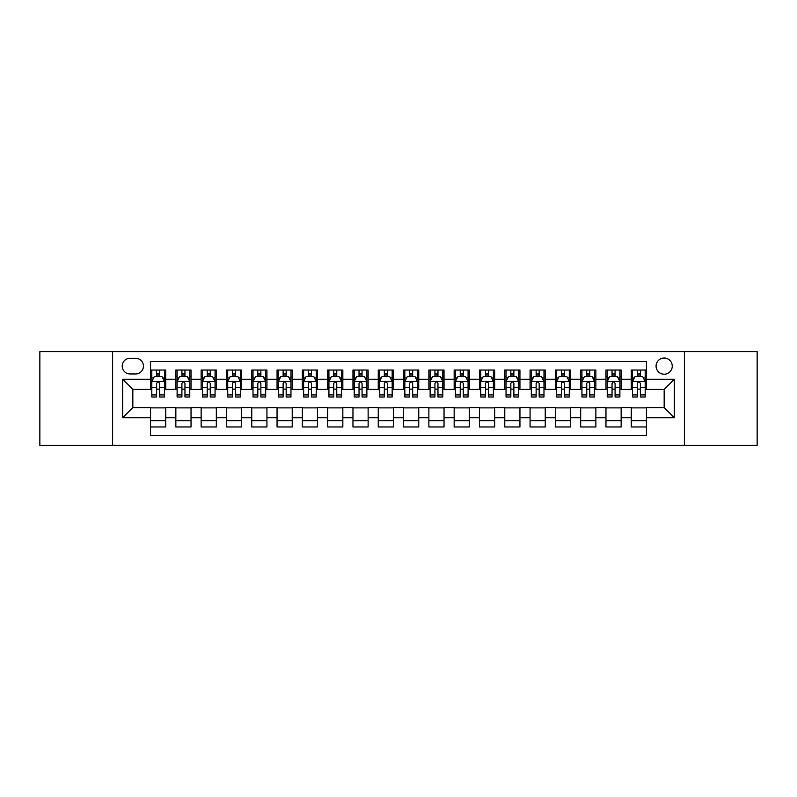 <?xml version="1.0" encoding="UTF-8"?>
<svg xmlns="http://www.w3.org/2000/svg" width="797" height="797" viewBox="0 0 797 797"><rect width="100%" height="100%" fill="white"/><g stroke="black" fill="none" stroke-linecap="round" stroke-linejoin="round"><path stroke-width="1.2" d="M664.17 358.022A8.1 8.1 0 0 0 656.07 366.112A8.1 8.1 0 0 0 664.17 374.211A8.1 8.1 0 0 0 672.26 366.112A8.1 8.1 0 0 0 664.17 358.022M684.404 445.304L757.15 445.304L757.15 351.696L684.404 351.696L684.404 445.304L112.596 445.304L112.596 351.696L39.85 351.696L39.85 445.304L112.596 445.304M646.457 370.037L631.274 370.037L631.274 379.272L621.152 379.272L621.152 389.394L631.274 389.394L631.274 379.272M621.152 379.272L621.152 370.037L605.969 370.037L605.969 379.272L595.857 379.272L595.857 389.394L605.969 389.394L605.969 379.272M595.857 379.272L595.857 370.037L580.674 370.037L580.674 379.272L570.552 379.272L570.552 389.394L580.674 389.394L580.674 379.272M570.552 379.272L570.552 370.037L555.37 370.037L555.37 379.272L545.248 379.272L545.248 389.394L555.37 389.394L555.37 379.272M545.248 379.272L545.248 370.037L530.065 370.037L530.065 379.272L519.943 379.272L519.943 389.394L530.065 389.394L530.065 379.272M519.943 379.272L519.943 370.037L504.77 370.037L504.77 379.272L494.648 379.272L494.648 389.394L504.77 389.394L504.77 379.272M494.648 379.272L494.648 370.037L479.465 370.037L479.465 379.272L469.343 379.272L469.343 389.394L479.465 389.394L479.465 379.272M469.343 379.272L469.343 370.037L454.16 370.037L454.16 379.272L444.039 379.272L444.039 389.394L454.16 389.394L454.16 379.272M444.039 379.272L444.039 370.037L428.866 370.037L428.866 379.272L418.744 379.272L418.744 389.394L428.866 389.394L428.866 379.272M418.744 379.272L418.744 370.037L403.561 370.037L403.561 379.272L393.439 379.272L393.439 389.394L403.561 389.394L403.561 379.272M393.439 379.272L393.439 370.037L378.256 370.037L378.256 379.272L368.134 379.272L368.134 389.394L378.256 389.394L378.256 379.272M368.134 379.272L368.134 370.037L352.961 370.037L352.961 379.272L342.84 379.272L342.84 389.394L352.961 389.394L352.961 379.272M342.84 379.272L342.84 370.037L327.657 370.037L327.657 379.272L317.535 379.272L317.535 389.394L327.657 389.394L327.657 379.272M317.535 379.272L317.535 370.037L302.352 370.037L302.352 379.272L292.23 379.272L292.23 389.394L302.352 389.394L302.352 379.272M292.23 379.272L292.23 370.037L277.057 370.037L277.057 379.272L266.935 379.272L266.935 389.394L277.057 389.394L277.057 379.272M266.935 379.272L266.935 370.037L251.752 370.037L251.752 379.272L241.63 379.272L241.63 389.394L251.752 389.394L251.752 379.272M241.63 379.272L241.63 370.037L226.448 370.037L226.448 379.272L216.326 379.272L216.326 389.394L226.448 389.394L226.448 379.272M216.326 379.272L216.326 370.037L201.143 370.037L201.143 379.272L191.031 379.272L191.031 389.394L201.143 389.394L201.143 379.272M191.031 379.272L191.031 370.037L175.848 370.037L175.848 389.394L165.726 389.394L165.726 370.037L150.543 370.037M150.543 426.963L165.726 426.963L165.726 407.606L175.848 407.606L175.848 426.963L191.031 426.963L191.031 407.606L201.143 407.606L201.143 417.728L191.031 417.728M201.143 417.728L201.143 426.963L216.326 426.963L216.326 407.606L226.448 407.606L226.448 417.728L216.326 417.728M226.448 417.728L226.448 426.963L241.63 426.963L241.63 407.606L251.752 407.606L251.752 417.728L241.63 417.728M251.752 417.728L251.752 426.963L266.935 426.963L266.935 407.606L277.057 407.606L277.057 417.728L266.935 417.728M277.057 417.728L277.057 426.963L292.23 426.963L292.23 407.606L302.352 407.606L302.352 417.728L292.23 417.728M302.352 417.728L302.352 426.963L317.535 426.963L317.535 407.606L327.657 407.606L327.657 417.728L317.535 417.728M327.657 417.728L327.657 426.963L342.84 426.963L342.84 407.606L352.961 407.606L352.961 417.728L342.84 417.728M352.961 417.728L352.961 426.963L368.134 426.963L368.134 407.606L378.256 407.606L378.256 417.728L368.134 417.728M378.256 417.728L378.256 426.963L393.439 426.963L393.439 407.606L403.561 407.606L403.561 417.728L393.439 417.728M403.561 417.728L403.561 426.963L418.744 426.963L418.744 407.606L428.866 407.606L428.866 417.728L418.744 417.728M428.866 417.728L428.866 426.963L444.039 426.963L444.039 407.606L454.16 407.606L454.16 417.728L444.039 417.728M454.16 417.728L454.16 426.963L469.343 426.963L469.343 407.606L479.465 407.606L479.465 417.728L469.343 417.728M479.465 417.728L479.465 426.963L494.648 426.963L494.648 407.606L504.77 407.606L504.77 417.728L494.648 417.728M504.77 417.728L504.77 426.963L519.943 426.963L519.943 407.606L530.065 407.606L530.065 417.728L519.943 417.728M530.065 417.728L530.065 426.963L545.248 426.963L545.248 407.606L555.37 407.606L555.37 417.728L545.248 417.728M555.37 417.728L555.37 426.963L570.552 426.963L570.552 407.606L580.674 407.606L580.674 417.728L570.552 417.728M580.674 417.728L580.674 426.963L595.857 426.963L595.857 407.606L605.969 407.606L605.969 417.728L595.857 417.728M605.969 417.728L605.969 426.963L621.152 426.963L621.152 407.606L631.274 407.606L631.274 417.728L621.152 417.728M130.05 373.962L135.62 373.962A7.84 7.84 0 0 0 143.46 366.112A7.84 7.84 0 0 0 135.62 358.271L130.05 358.271A7.84 7.84 0 0 0 122.21 366.112A7.84 7.84 0 0 0 130.05 373.962M684.404 351.696L112.596 351.696M646.457 379.272L646.457 361.559L150.543 361.559L150.543 389.394L132.83 389.394L132.83 407.606L150.543 407.606L150.543 435.441L646.457 435.441L646.457 407.606L664.17 407.606L664.17 389.394L646.457 389.394L646.457 379.272L674.292 379.272L674.292 417.728L646.457 417.728M150.543 417.728L122.708 417.728L122.708 379.272L150.543 379.272M631.274 417.728L631.274 426.963L646.457 426.963M150.543 376.363L151.809 376.363M156.62 376.363L159.649 376.363M164.461 376.363L165.726 376.363M150.543 389.135L151.809 389.135M156.62 389.135L159.649 389.135M164.461 389.135L165.726 389.135M150.543 407.865L165.726 407.865M150.543 420.637L165.726 420.637M175.848 389.135L177.113 389.135M181.915 389.135L184.954 389.135M189.766 389.135L191.031 389.135M175.848 376.363L177.113 376.363M181.915 376.363L184.954 376.363M189.766 376.363L191.031 376.363M175.848 407.865L191.031 407.865M175.848 420.637L191.031 420.637M201.143 407.865L216.326 407.865M201.143 420.637L216.326 420.637M201.143 376.363L202.408 376.363M207.22 376.363L210.259 376.363M215.06 376.363L216.326 376.363M201.143 389.135L202.408 389.135M207.22 389.135L210.259 389.135M215.06 389.135L216.326 389.135M226.448 407.865L241.63 407.865M226.448 420.637L241.63 420.637M226.448 376.363L227.713 376.363M232.525 376.363L235.553 376.363M240.365 376.363L241.63 376.363M226.448 389.135L227.713 389.135M232.525 389.135L235.553 389.135M240.365 389.135L241.63 389.135M251.752 407.865L266.935 407.865M251.752 420.637L266.935 420.637M251.752 376.363L253.018 376.363M257.82 376.363L260.858 376.363M265.67 376.363L266.935 376.363M251.752 389.135L253.018 389.135M257.82 389.135L260.858 389.135M265.67 389.135L266.935 389.135M277.057 407.865L292.23 407.865M277.057 420.637L292.23 420.637M277.057 376.363L278.322 376.363M283.124 376.363L286.163 376.363M290.965 376.363L292.23 376.363M277.057 389.135L278.322 389.135M283.124 389.135L286.163 389.135M290.965 389.135L292.23 389.135M302.352 407.865L317.535 407.865M302.352 420.637L317.535 420.637M302.352 376.363L303.617 376.363M308.429 376.363L311.458 376.363M316.27 376.363L317.535 376.363M302.352 389.135L303.617 389.135M308.429 389.135L311.458 389.135M316.27 389.135L317.535 389.135M327.657 407.865L342.84 407.865M327.657 420.637L342.84 420.637M327.657 376.363L328.922 376.363M333.724 376.363L336.762 376.363M341.574 376.363L342.84 376.363M327.657 389.135L328.922 389.135M333.724 389.135L336.762 389.135M341.574 389.135L342.84 389.135M352.961 407.865L368.134 407.865M352.961 420.637L368.134 420.637M352.961 376.363L354.227 376.363M359.029 376.363L362.067 376.363M366.869 376.363L368.134 376.363M352.961 389.135L354.227 389.135M359.029 389.135L362.067 389.135M366.869 389.135L368.134 389.135M378.256 407.865L393.439 407.865M378.256 420.637L393.439 420.637M378.256 376.363L379.521 376.363M384.333 376.363L387.372 376.363M392.174 376.363L393.439 376.363M378.256 389.135L379.521 389.135M384.333 389.135L387.372 389.135M392.174 389.135L393.439 389.135M403.561 407.865L418.744 407.865M403.561 420.637L418.744 420.637M403.561 376.363L404.826 376.363M409.628 376.363L412.667 376.363M417.479 376.363L418.744 376.363M403.561 389.135L404.826 389.135M409.628 389.135L412.667 389.135M417.479 389.135L418.744 389.135M428.866 407.865L444.039 407.865M428.866 420.637L444.039 420.637M428.866 376.363L430.131 376.363M434.933 376.363L437.971 376.363M442.773 376.363L444.039 376.363M428.866 389.135L430.131 389.135M434.933 389.135L437.971 389.135M442.773 389.135L444.039 389.135M454.16 407.865L469.343 407.865M454.16 420.637L469.343 420.637M454.16 376.363L455.426 376.363M460.238 376.363L463.276 376.363M468.078 376.363L469.343 376.363M454.16 389.135L455.426 389.135M460.238 389.135L463.276 389.135M468.078 389.135L469.343 389.135M479.465 407.865L494.648 407.865M479.465 420.637L494.648 420.637M479.465 376.363L480.73 376.363M485.542 376.363L488.571 376.363M493.383 376.363L494.648 376.363M479.465 389.135L480.73 389.135M485.542 389.135L488.571 389.135M493.383 389.135L494.648 389.135M504.77 407.865L519.943 407.865M504.77 420.637L519.943 420.637M504.77 376.363L506.035 376.363M510.837 376.363L513.876 376.363M518.678 376.363L519.943 376.363M504.77 389.135L506.035 389.135M510.837 389.135L513.876 389.135M518.678 389.135L519.943 389.135M530.065 407.865L545.248 407.865M530.065 420.637L545.248 420.637M530.065 376.363L531.33 376.363M536.142 376.363L539.18 376.363M543.982 376.363L545.248 376.363M530.065 389.135L531.33 389.135M536.142 389.135L539.18 389.135M543.982 389.135L545.248 389.135M555.37 407.865L570.552 407.865M555.37 420.637L570.552 420.637M555.37 376.363L556.635 376.363M561.447 376.363L564.475 376.363M569.287 376.363L570.552 376.363M555.37 389.135L556.635 389.135M561.447 389.135L564.475 389.135M569.287 389.135L570.552 389.135M580.674 407.865L595.857 407.865M580.674 420.637L595.857 420.637M580.674 376.363L581.94 376.363M586.741 376.363L589.78 376.363M594.592 376.363L595.857 376.363M580.674 389.135L581.94 389.135M586.741 389.135L589.78 389.135M594.592 389.135L595.857 389.135M605.969 407.865L621.152 407.865M605.969 420.637L621.152 420.637M605.969 376.363L607.234 376.363M612.046 376.363L615.085 376.363M619.887 376.363L621.152 376.363M605.969 389.135L607.234 389.135M612.046 389.135L615.085 389.135M619.887 389.135L621.152 389.135M631.274 407.865L646.457 407.865M631.274 420.637L646.457 420.637M631.274 376.363L632.539 376.363M637.351 376.363L640.38 376.363M645.191 376.363L646.457 376.363M631.274 389.135L632.539 389.135M637.351 389.135L640.38 389.135M645.191 389.135L646.457 389.135M132.83 389.394L122.708 379.272M132.83 407.606L122.708 417.728M674.292 379.272L664.17 389.394M674.292 417.728L664.17 407.606M159.649 373.325L156.62 373.325M164.461 394.923L159.649 394.923L159.649 396.986L164.461 396.986L164.461 381.544L161.93 376.483L154.339 376.483L151.809 381.544L151.809 396.986L156.62 396.986L156.62 394.923L151.809 394.923M151.809 381.544L151.809 370.037M164.461 381.544L164.461 370.037M156.62 376.483L156.62 370.037M159.649 370.037L159.649 376.483M159.649 394.923L159.649 383.447C158.643 381.494 157.627 381.494 156.62 383.447L156.62 394.923M184.954 373.325L181.915 373.325M189.766 394.923L184.954 394.923L184.954 396.986L189.766 396.986L189.766 381.544L187.235 376.483L179.644 376.483L177.113 381.544L177.113 396.986L181.915 396.986L181.915 394.923L177.113 394.923M177.113 381.544L177.113 370.037M189.766 381.544L189.766 370.037M181.915 376.483L181.915 370.037M184.954 370.037L184.954 376.483M184.954 394.923L184.954 383.447C183.948 381.494 182.931 381.494 181.915 383.447L181.915 394.923M210.259 373.325L207.22 373.325M215.06 394.923L210.259 394.923L210.259 396.986L215.06 396.986L215.06 381.544L212.53 376.483L204.939 376.483L202.408 381.544L202.408 396.986L207.22 396.986L207.22 394.923L202.408 394.923M202.408 381.544L202.408 370.037M215.06 381.544L215.06 370.037M207.22 376.483L207.22 370.037M210.259 370.037L210.259 376.483M210.259 394.923L210.259 383.447C209.242 381.494 208.236 381.494 207.22 383.447L207.22 394.923M235.553 373.325L232.525 373.325M240.365 394.923L235.553 394.923L235.553 396.986L240.365 396.986L240.365 381.544L237.835 376.483L230.243 376.483L227.713 381.544L227.713 396.986L232.525 396.986L232.525 394.923L227.713 394.923M227.713 381.544L227.713 370.037M240.365 381.544L240.365 370.037M232.525 376.483L232.525 370.037M235.553 370.037L235.553 376.483M235.553 394.923L235.553 383.447C234.547 381.494 233.531 381.494 232.525 383.447L232.525 394.923M260.858 373.325L257.82 373.325M265.67 394.923L260.858 394.923L260.858 396.986L265.67 396.986L265.67 381.544L263.14 376.483L255.548 376.483L253.018 381.544L253.018 396.986L257.82 396.986L257.82 394.923L253.018 394.923M253.018 381.544L253.018 370.037M265.67 381.544L265.67 370.037M257.82 376.483L257.82 370.037M260.858 370.037L260.858 376.483M260.858 394.923L260.858 383.447C259.852 381.494 258.836 381.494 257.82 383.447L257.82 394.923M286.163 373.325L283.124 373.325M290.965 394.923L286.163 394.923L286.163 396.986L290.965 396.986L290.965 381.544L288.434 376.483L280.843 376.483L278.322 381.544L278.322 396.986L283.124 396.986L283.124 394.923L278.322 394.923M278.322 381.544L278.322 370.037M290.965 381.544L290.965 370.037M283.124 376.483L283.124 370.037M286.163 370.037L286.163 376.483M286.163 394.923L286.163 383.447C285.147 381.494 284.14 381.494 283.124 383.447L283.124 394.923M311.458 373.325L308.429 373.325M316.27 394.923L311.458 394.923L311.458 396.986L316.27 396.986L316.27 381.544L313.739 376.483L306.148 376.483L303.617 381.544L303.617 396.986L308.429 396.986L308.429 394.923L303.617 394.923M303.617 381.544L303.617 370.037M316.27 381.544L316.27 370.037M308.429 376.483L308.429 370.037M311.458 370.037L311.458 376.483M311.458 394.923L311.458 383.447C310.451 381.494 309.435 381.494 308.429 383.447L308.429 394.923M336.762 373.325L333.724 373.325M341.574 394.923L336.762 394.923L336.762 396.986L341.574 396.986L341.574 381.544L339.044 376.483L331.452 376.483L328.922 381.544L328.922 396.986L333.724 396.986L333.724 394.923L328.922 394.923M328.922 381.544L328.922 370.037M341.574 381.544L341.574 370.037M333.724 376.483L333.724 370.037M336.762 370.037L336.762 376.483M336.762 394.923L336.762 383.447C335.756 381.494 334.74 381.494 333.724 383.447L333.724 394.923M362.067 373.325L359.029 373.325M366.869 394.923L362.067 394.923L362.067 396.986L366.869 396.986L366.869 381.544L364.339 376.483L356.757 376.483L354.227 381.544L354.227 396.986L359.029 396.986L359.029 394.923L354.227 394.923M354.227 381.544L354.227 370.037M366.869 381.544L366.869 370.037M359.029 376.483L359.029 370.037M362.067 370.037L362.067 376.483M362.067 394.923L362.067 383.447C361.051 381.494 360.045 381.494 359.029 383.447L359.029 394.923M387.372 373.325L384.333 373.325M392.174 394.923L387.372 394.923L387.372 396.986L392.174 396.986L392.174 381.544L389.643 376.483L382.052 376.483L379.521 381.544L379.521 396.986L384.333 396.986L384.333 394.923L379.521 394.923M379.521 381.544L379.521 370.037M392.174 381.544L392.174 370.037M384.333 376.483L384.333 370.037M387.372 370.037L387.372 376.483M387.372 394.923L387.372 383.447C386.356 381.494 385.349 381.494 384.333 383.447L384.333 394.923M412.667 373.325L409.628 373.325M417.479 394.923L412.667 394.923L412.667 396.986L417.479 396.986L417.479 381.544L414.948 376.483L407.357 376.483L404.826 381.544L404.826 396.986L409.628 396.986L409.628 394.923L404.826 394.923M404.826 381.544L404.826 370.037M417.479 381.544L417.479 370.037M409.628 376.483L409.628 370.037M412.667 370.037L412.667 376.483M412.667 394.923L412.667 383.447C411.66 381.494 410.644 381.494 409.628 383.447L409.628 394.923M437.971 373.325L434.933 373.325M442.773 394.923L437.971 394.923L437.971 396.986L442.773 396.986L442.773 381.544L440.243 376.483L432.661 376.483L430.131 381.544L430.131 396.986L434.933 396.986L434.933 394.923L430.131 394.923M430.131 381.544L430.131 370.037M442.773 381.544L442.773 370.037M434.933 376.483L434.933 370.037M437.971 370.037L437.971 376.483M437.971 394.923L437.971 383.447C436.955 381.494 435.949 381.494 434.933 383.447L434.933 394.923M463.276 373.325L460.238 373.325M468.078 394.923L463.276 394.923L463.276 396.986L468.078 396.986L468.078 381.544L465.548 376.483L457.956 376.483L455.426 381.544L455.426 396.986L460.238 396.986L460.238 394.923L455.426 394.923M455.426 381.544L455.426 370.037M468.078 381.544L468.078 370.037M460.238 376.483L460.238 370.037M463.276 370.037L463.276 376.483M463.276 394.923L463.276 383.447C462.26 381.494 461.254 381.494 460.238 383.447L460.238 394.923M488.571 373.325L485.542 373.325M493.383 394.923L488.571 394.923L488.571 396.986L493.383 396.986L493.383 381.544L490.852 376.483L483.261 376.483L480.73 381.544L480.73 396.986L485.542 396.986L485.542 394.923L480.73 394.923M480.73 381.544L480.73 370.037M493.383 381.544L493.383 370.037M485.542 376.483L485.542 370.037M488.571 370.037L488.571 376.483M488.571 394.923L488.571 383.447C487.565 381.494 486.549 381.494 485.542 383.447L485.542 394.923M513.876 373.325L510.837 373.325M518.678 394.923L513.876 394.923L513.876 396.986L518.678 396.986L518.678 381.544L516.157 376.483L508.566 376.483L506.035 381.544L506.035 396.986L510.837 396.986L510.837 394.923L506.035 394.923M506.035 381.544L506.035 370.037M518.678 381.544L518.678 370.037M510.837 376.483L510.837 370.037M513.876 370.037L513.876 376.483M513.876 394.923L513.876 383.447C512.869 381.494 511.853 381.494 510.837 383.447L510.837 394.923M539.18 373.325L536.142 373.325M543.982 394.923L539.18 394.923L539.18 396.986L543.982 396.986L543.982 381.544L541.452 376.483L533.86 376.483L531.33 381.544L531.33 396.986L536.142 396.986L536.142 394.923L531.33 394.923M531.33 381.544L531.33 370.037M543.982 381.544L543.982 370.037M536.142 376.483L536.142 370.037M539.18 370.037L539.18 376.483M539.18 394.923L539.18 383.447C538.164 381.494 537.158 381.494 536.142 383.447L536.142 394.923M564.475 373.325L561.447 373.325M569.287 394.923L564.475 394.923L564.475 396.986L569.287 396.986L569.287 381.544L566.757 376.483L559.165 376.483L556.635 381.544L556.635 396.986L561.447 396.986L561.447 394.923L556.635 394.923M556.635 381.544L556.635 370.037M569.287 381.544L569.287 370.037M561.447 376.483L561.447 370.037M564.475 370.037L564.475 376.483M564.475 394.923L564.475 383.447C563.469 381.494 562.453 381.494 561.447 383.447L561.447 394.923M589.78 373.325L586.741 373.325M594.592 394.923L589.78 394.923L589.78 396.986L594.592 396.986L594.592 381.544L592.061 376.483L584.47 376.483L581.94 381.544L581.94 396.986L586.741 396.986L586.741 394.923L581.94 394.923M581.94 381.544L581.94 370.037M594.592 381.544L594.592 370.037M586.741 376.483L586.741 370.037M589.78 370.037L589.78 376.483M589.78 394.923L589.78 383.447C588.774 381.494 587.758 381.494 586.741 383.447L586.741 394.923M615.085 373.325L612.046 373.325M619.887 394.923L615.085 394.923L615.085 396.986L619.887 396.986L619.887 381.544L617.356 376.483L609.765 376.483L607.234 381.544L607.234 396.986L612.046 396.986L612.046 394.923L607.234 394.923M607.234 381.544L607.234 370.037M619.887 381.544L619.887 370.037M612.046 376.483L612.046 370.037M615.085 370.037L615.085 376.483M615.085 394.923L615.085 383.447C614.069 381.494 613.062 381.494 612.046 383.447L612.046 394.923M640.38 373.325L637.351 373.325M645.191 394.923L640.38 394.923L640.38 396.986L645.191 396.986L645.191 381.544L642.661 376.483L635.07 376.483L632.539 381.544L632.539 396.986L637.351 396.986L637.351 394.923L632.539 394.923M632.539 381.544L632.539 370.037M645.191 381.544L645.191 370.037M637.351 376.483L637.351 370.037M640.38 370.037L640.38 376.483M640.38 394.923L640.38 383.447C639.373 381.494 638.357 381.494 637.351 383.447L637.351 394.923M175.848 417.728L165.726 417.728M175.848 379.272L165.726 379.272M164.401 381.424L151.868 381.424M151.809 377.878L153.642 377.878M162.628 377.878L164.461 377.878M156.62 387.412L151.809 387.412M164.461 387.412L159.649 387.412M159.649 374.939L156.62 374.939M189.696 381.424L177.173 381.424M177.113 377.878L178.946 377.878M187.933 377.878L189.766 377.878M181.915 387.412L177.113 387.412M189.766 387.412L184.954 387.412M184.954 374.939L181.915 374.939M215.001 381.424L202.478 381.424M202.408 377.878L204.251 377.878M213.227 377.878L215.06 377.878M207.22 387.412L202.408 387.412M215.06 387.412L210.259 387.412M210.259 374.939L207.22 374.939M240.305 381.424L227.773 381.424M227.713 377.878L229.546 377.878M238.532 377.878L240.365 377.878M232.525 387.412L227.713 387.412M240.365 387.412L235.553 387.412M235.553 374.939L232.525 374.939M265.6 381.424L253.077 381.424M253.018 377.878L254.851 377.878M263.837 377.878L265.67 377.878M257.82 387.412L253.018 387.412M265.67 387.412L260.858 387.412M260.858 374.939L257.82 374.939M290.905 381.424L278.382 381.424M278.322 377.878L280.155 377.878M289.132 377.878L290.965 377.878M283.124 387.412L278.322 387.412M290.965 387.412L286.163 387.412M286.163 374.939L283.124 374.939M316.21 381.424L303.687 381.424M303.617 377.878L305.45 377.878M314.436 377.878L316.27 377.878M308.429 387.412L303.617 387.412M316.27 387.412L311.458 387.412M311.458 374.939L308.429 374.939M341.505 381.424L328.982 381.424M328.922 377.878L330.755 377.878M339.741 377.878L341.574 377.878M333.724 387.412L328.922 387.412M341.574 387.412L336.762 387.412M336.762 374.939L333.724 374.939M366.809 381.424L354.286 381.424M354.227 377.878L356.06 377.878M365.036 377.878L366.869 377.878M359.029 387.412L354.227 387.412M366.869 387.412L362.067 387.412M362.067 374.939L359.029 374.939M392.114 381.424L379.591 381.424M379.521 377.878L381.355 377.878M390.341 377.878L392.174 377.878M384.333 387.412L379.521 387.412M392.174 387.412L387.372 387.412M387.372 374.939L384.333 374.939M417.409 381.424L404.886 381.424M404.826 377.878L406.659 377.878M415.645 377.878L417.479 377.878M409.628 387.412L404.826 387.412M417.479 387.412L412.667 387.412M412.667 374.939L409.628 374.939M442.714 381.424L430.191 381.424M430.131 377.878L431.964 377.878M440.94 377.878L442.773 377.878M434.933 387.412L430.131 387.412M442.773 387.412L437.971 387.412M437.971 374.939L434.933 374.939M468.018 381.424L455.495 381.424M455.426 377.878L457.259 377.878M466.245 377.878L468.078 377.878M460.238 387.412L455.426 387.412M468.078 387.412L463.276 387.412M463.276 374.939L460.238 374.939M493.313 381.424L480.79 381.424M480.73 377.878L482.564 377.878M491.55 377.878L493.383 377.878M485.542 387.412L480.73 387.412M493.383 387.412L488.571 387.412M488.571 374.939L485.542 374.939M518.618 381.424L506.095 381.424M506.035 377.878L507.868 377.878M516.845 377.878L518.678 377.878M510.837 387.412L506.035 387.412M518.678 387.412L513.876 387.412M513.876 374.939L510.837 374.939M543.923 381.424L531.4 381.424M531.33 377.878L533.163 377.878M542.149 377.878L543.982 377.878M536.142 387.412L531.33 387.412M543.982 387.412L539.18 387.412M539.18 374.939L536.142 374.939M569.227 381.424L556.695 381.424M556.635 377.878L558.468 377.878M567.454 377.878L569.287 377.878M561.447 387.412L556.635 387.412M569.287 387.412L564.475 387.412M564.475 374.939L561.447 374.939M594.522 381.424L581.999 381.424M581.94 377.878L583.773 377.878M592.749 377.878L594.592 377.878M586.741 387.412L581.94 387.412M594.592 387.412L589.78 387.412M589.78 374.939L586.741 374.939M619.827 381.424L607.304 381.424M607.234 377.878L609.067 377.878M618.054 377.878L619.887 377.878M612.046 387.412L607.234 387.412M619.887 387.412L615.085 387.412M615.085 374.939L612.046 374.939M645.132 381.424L632.599 381.424M632.539 377.878L634.372 377.878M643.358 377.878L645.191 377.878M637.351 387.412L632.539 387.412M645.191 387.412L640.38 387.412M640.38 374.939L637.351 374.939"/></g></svg>

